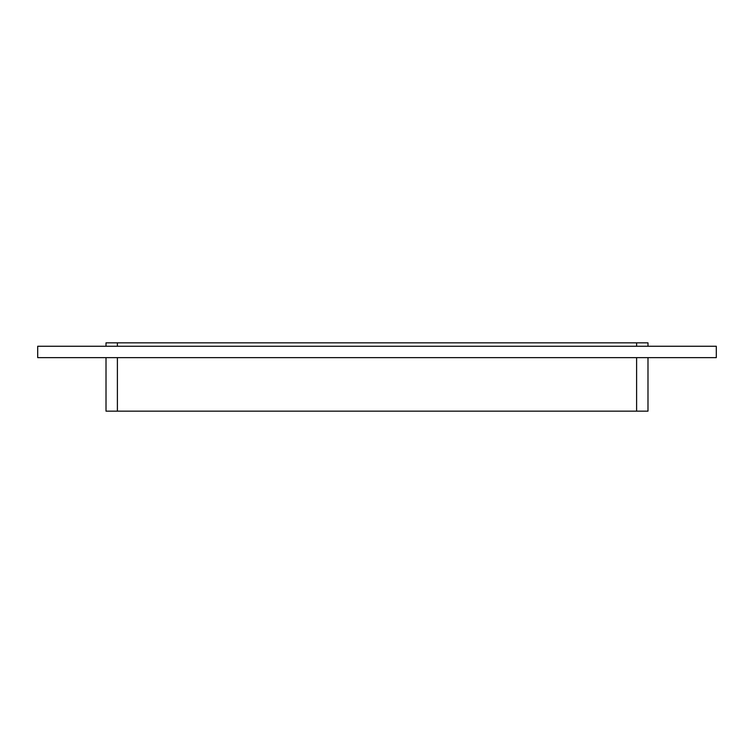<?xml version="1.0" encoding="UTF-8"?>
<svg xmlns="http://www.w3.org/2000/svg" width="754" height="754" viewBox="0 0 754 754"><rect width="100%" height="100%" fill="white"/><g stroke="black" fill="none" stroke-linecap="round" stroke-linejoin="round"><path stroke-width="1.13" d="M117.398 346.256L117.398 342.844L106.012 342.844L106.012 346.256M117.398 342.844L636.602 342.844L636.602 346.256M647.988 346.256L647.988 342.844L636.602 342.844M106.012 357.641L106.012 411.156L117.398 411.156L117.398 357.641M636.602 357.641L636.602 411.156L647.988 411.156L647.988 357.641M636.602 411.156L117.398 411.156M716.3 357.641L37.7 357.641L37.7 346.256L716.3 346.256L716.3 357.641"/></g></svg>
